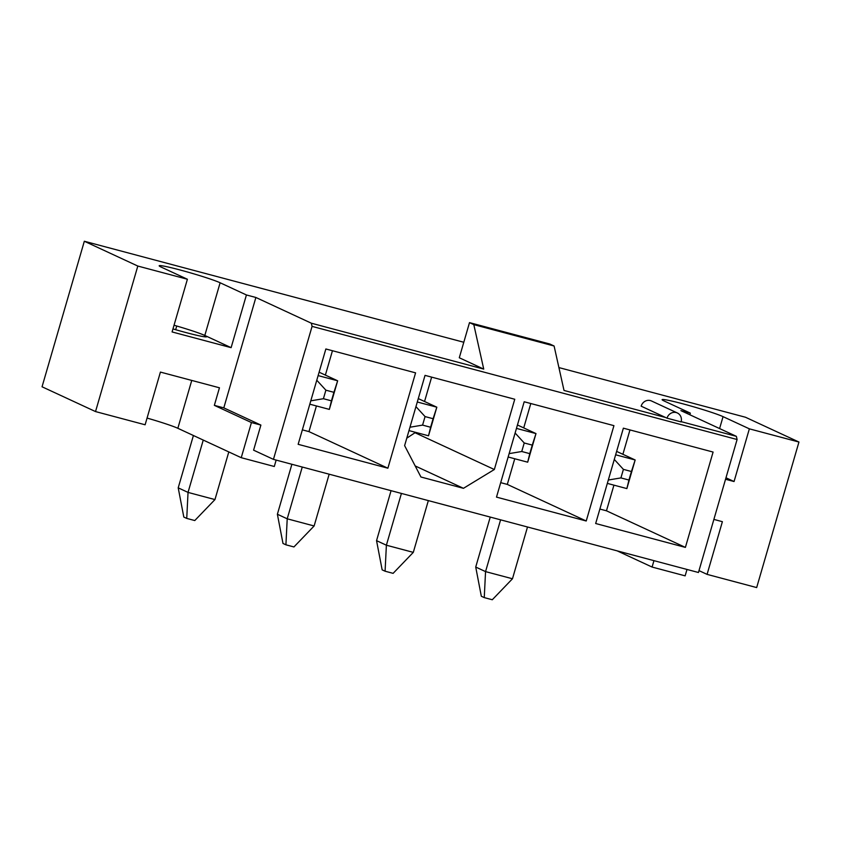 <?xml version="1.0" encoding="UTF-8"?>
<svg xmlns="http://www.w3.org/2000/svg" width="841" height="841" viewBox="0 0 841 841"><rect width="100%" height="100%" fill="white"/><g stroke="black" fill="none" stroke-linecap="round" stroke-linejoin="round"><path stroke-width="1.26" d="M698.997 570.618L707.081 574.371L756.669 587.575L798.95 442.04L745.473 417.241L558.908 367.58M463.79 342.266L84.331 241.251L137.808 266.05L187.396 279.244L161.083 267.049A32.715 1.924 16.2 0 1 159.18 265.777A32.715 1.924 16.2 0 1 185.388 271.422A32.715 1.924 16.2 0 1 220.121 282.765L246.424 294.96L255.874 297.472L223.801 407.874L260.889 425.073L253.593 450.166L273.441 459.365L312.074 326.382L737.094 439.517L736.38 436.342L680.884 410.618L690.335 413.131L664.022 400.926A32.715 1.924 16.2 0 1 662.119 399.654A32.715 1.924 16.2 0 1 688.327 405.309A32.715 1.924 16.2 0 1 723.06 416.642L749.363 428.836L798.95 442.04M137.808 266.05L95.527 411.575L42.05 386.786L84.331 241.251M175.653 329.704L176.726 326.014M725.541 479.265L734.056 481.536L725.972 477.783M707.081 574.371L722.387 521.683L713.883 519.412M187.396 279.244L172.09 331.943L231.117 347.659L204.805 335.454A32.715 1.924 -163.8 0 1 206.707 336.726A32.715 1.924 -163.8 0 1 172.962 328.915M276.153 460.09L274.292 466.492L241.241 457.693L251.438 422.56L214.35 405.362L219.448 387.796L160.421 372.09L145.115 424.779L95.527 411.575M241.241 457.693L177.84 428.29A32.715 1.924 -163.8 0 0 147.059 418.072M737.094 439.517L698.451 572.5L273.441 459.365M613.93 485.152L606.466 510.802L599.875 509.047M629.972 429.93L622.887 454.298M586.23 521L496.495 497.115L524.195 401.767L613.93 425.651L586.23 521L507.302 484.405L500.7 482.65M387.88 468.206L298.156 444.321L325.856 348.973L415.58 372.857L387.88 468.206L308.962 431.612L302.361 429.856M514.755 399.254L494.34 469.509L463.444 488.316L420.942 477.005L404.616 445.625L425.031 375.37L514.755 399.254M685.394 547.396L595.67 523.512L623.37 428.174L713.094 452.059L685.394 547.396L606.466 510.802M530.797 403.522L523.722 427.901M514.755 458.755L507.302 484.405M415.58 432.358L406.781 438.172M431.633 377.125L424.547 401.504M332.458 350.729L325.372 375.097M316.416 405.951L308.962 431.612M677.341 412.963A7.8 7.264 114.9 0 0 667.029 418.166L681.094 421.909A7.8 7.264 114.9 0 0 677.341 412.963L651.47 400.968A7.8 7.264 114.9 0 0 641.157 406.171L665.599 417.504L564.017 390.455L554.093 345.998L549.783 344.001L469.499 322.629L459.291 357.761L483.733 369.094L311.359 323.207L255.874 297.472M736.38 436.342L681.168 421.646M311.359 323.207L312.074 326.382M415.422 432.915L494.34 469.509M463.444 488.316L415.191 465.946M469.499 322.629L473.809 324.626L483.733 369.094M473.809 324.626L554.093 345.998M214.35 405.362L223.801 407.874M251.438 422.56L260.889 425.073M653.951 560.653L652.09 567.055L617.168 550.866M652.09 567.055L685.142 575.854L687.002 569.452M231.117 347.659L246.424 294.96M204.426 336.778L204.805 335.454A32.715 1.924 16.2 0 0 174.034 325.236M734.056 481.536L749.363 428.836M689.862 414.771L690.335 413.131M665.599 417.504L667.029 418.166M323.407 398.708L331.438 400.842L333.919 392.316L325.887 390.182L323.407 398.708L310.792 400.831M318.119 375.591L337.651 380.794L319.107 372.195M193.409 435.512L178.208 487.843L188.037 492.405L203.249 440.074M186.744 518.413L188.037 492.405L214.96 499.575L194.776 520.547L186.744 518.413L183.811 517.057L178.208 487.843M214.96 499.575L228.805 451.922M333.919 392.316L337.651 380.794L329.346 409.399L309.814 404.195M325.887 390.182L316.773 380.227M329.346 409.399L331.438 400.842M422.581 425.104L430.613 427.249L433.094 418.713L425.062 416.579L422.581 425.104L409.966 427.228M417.294 401.998L436.826 407.191L418.282 398.592M291.89 464.274L277.383 514.25L287.212 518.802L302.255 467.039M285.919 544.81L287.212 518.802L314.124 525.972L293.94 546.944L285.919 544.81L282.986 543.454L277.383 514.25M314.124 525.972L329.167 474.198M433.094 418.713L436.826 407.191L428.511 435.796L408.989 430.592M425.062 416.579L415.948 406.624M428.511 435.796L430.613 427.249M521.756 451.501L529.777 453.646L532.258 445.11L524.227 442.976L521.756 451.501L509.131 453.625M516.469 428.395L535.99 433.588L517.457 424.989M391.065 490.681L376.547 540.647L386.387 545.21L401.42 493.436M385.083 571.207L386.387 545.21L413.299 552.369L393.115 573.352L385.083 571.207L382.15 569.851L376.547 540.647M413.299 552.369L428.342 500.595M532.258 445.11L535.99 433.588L527.685 462.193L508.153 456.999M524.227 442.976L515.123 433.02M527.685 462.193L529.777 453.646M620.921 477.909L628.952 480.043L631.433 471.507L623.402 469.373L620.921 477.909L608.306 480.022M615.633 454.792L635.165 459.985L616.621 451.396M490.24 517.078L475.722 567.044L485.551 571.607L500.595 519.833M484.258 597.604L485.551 571.607L512.474 578.766L492.29 599.749L484.258 597.604L481.325 596.248L475.722 567.044M512.474 578.766L527.507 527.002M631.433 471.507L635.165 459.985L626.86 488.589L607.328 483.396M623.402 469.373L614.287 459.428M626.86 488.589L628.952 480.043M191.748 380.426L177.84 428.29M204.805 335.454L220.121 282.765M719.591 428.563L723.06 416.642"/></g></svg>
